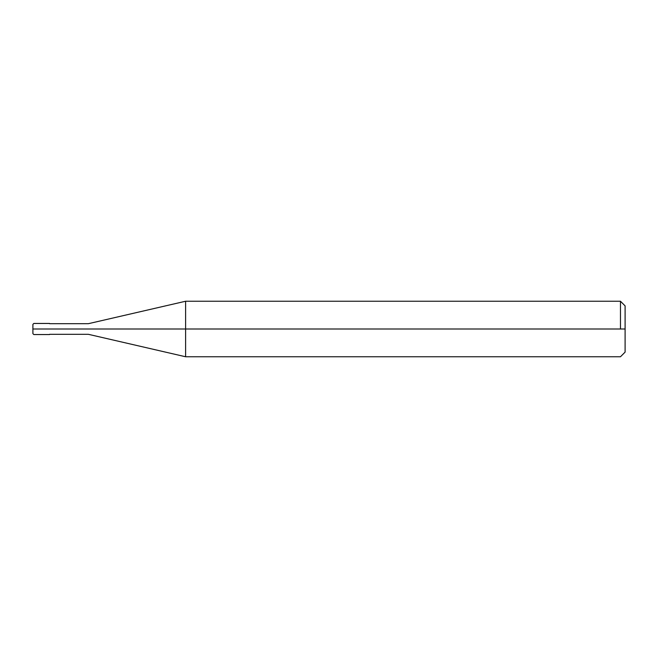 <?xml version="1.0" encoding="UTF-8"?>
<svg xmlns="http://www.w3.org/2000/svg" width="658" height="658" viewBox="0 0 658 658"><rect width="100%" height="100%" fill="white"/><g stroke="black" fill="none" stroke-linecap="round" stroke-linejoin="round"><path stroke-width="0.99" d="M47.475 329C47.475 336.156 47.475 336.156 47.475 329C47.475 321.844 47.475 321.844 47.475 329L33.829 329C33.829 321.844 33.829 321.844 33.829 329L32.9 329C32.9 323.078 32.9 323.078 32.9 329L32.9 329C32.9 334.922 32.9 334.922 32.9 329L33.829 329C33.829 321.844 33.829 321.844 33.829 329C33.829 336.156 33.829 336.156 33.829 329C33.829 336.156 33.829 336.156 33.829 329L47.475 329C47.475 336.156 47.475 336.156 47.475 329C47.475 321.844 47.475 321.844 47.475 329C47.475 321.844 47.475 321.844 47.475 329C47.475 336.156 47.475 336.156 47.475 329L49.556 329C49.556 321.844 49.556 321.844 49.556 329L47.475 329M625.1 329L625.1 352.129L625.1 305.871L625.1 329L185.614 329L185.614 301.241L185.614 329L88.419 329C88.419 322.14 88.419 322.14 88.419 329L49.556 329C49.556 321.844 49.556 321.844 49.556 329C49.556 336.156 49.556 336.156 49.556 329C49.556 336.156 49.556 336.156 49.556 329L88.419 329C88.419 322.14 88.419 322.14 88.419 329C88.419 335.86 88.419 335.86 88.419 329C88.419 335.86 88.419 335.86 88.419 329L185.614 329L185.614 301.241L185.614 356.759L185.614 329L185.614 356.759L185.614 329L625.1 329L625.1 352.129L625.1 329M620.478 329L620.478 301.241L620.478 329M49.556 323.448L33.829 323.448L32.9 324.369L32.9 333.631L33.829 334.552L49.556 334.552M49.556 323.678L88.419 323.678L185.614 301.241L620.469 301.241L625.1 305.871M49.556 334.322L88.419 334.322L185.614 356.759L620.469 356.759L625.1 352.129"/></g></svg>
